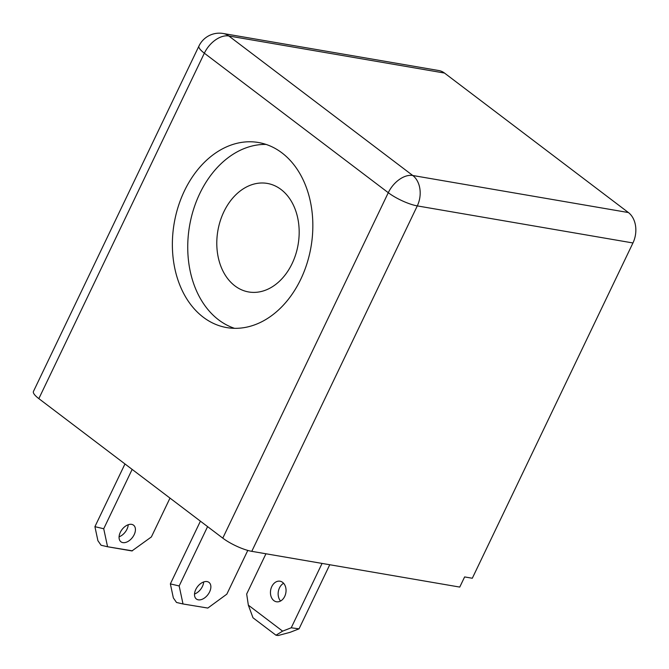 <?xml version="1.0" encoding="UTF-8"?>
<svg xmlns="http://www.w3.org/2000/svg" width="669" height="669" viewBox="0 0 669 669"><rect width="100%" height="100%" fill="white"/><g stroke="black" fill="none" stroke-linecap="round" stroke-linejoin="round"><path stroke-width="1" d="M184.41 190.908A93.894 69.442 -80.3 0 0 226.707 327.584A93.894 69.442 -80.3 0 0 300.799 279.19A93.894 69.442 -80.3 0 0 258.502 142.514A93.894 69.442 -80.3 0 0 184.41 190.908M266.095 144.42A93.894 69.442 -80.3 0 0 199.78 193.55A93.894 69.442 -80.3 0 0 234.493 328.32M223.856 211.805A55.059 40.725 -80.3 0 0 248.659 291.96A55.059 40.725 -80.3 0 0 292.11 263.578A55.059 40.725 -80.3 0 0 267.307 183.423A55.059 40.725 -80.3 0 0 223.856 211.805M280.57 601.021A10.436 7.719 99.7 0 1 279.475 587.909A10.436 7.719 99.7 0 1 283.623 583.276M271.781 586.588A10.436 7.719 -80.3 0 0 276.481 601.774A10.436 7.719 -80.3 0 0 284.718 596.397A10.436 7.719 -80.3 0 0 280.018 581.21A10.436 7.719 -80.3 0 0 271.781 586.588M128.231 524.73A10.436 6.556 -52.8 0 1 126.976 529.229A10.436 6.556 -52.8 0 1 119.074 536.797M120.328 532.298A10.436 6.556 127.2 0 0 120.938 541.798A10.436 6.556 127.2 0 0 134.168 534.673A10.436 6.556 127.2 0 0 133.549 525.173A10.436 6.556 127.2 0 0 120.328 532.298M203.669 581.946A10.436 6.556 -52.8 0 1 202.423 586.445A10.436 6.556 -52.8 0 1 194.52 594.013M195.766 589.514A10.436 6.556 127.2 0 0 196.385 599.014A10.436 6.556 127.2 0 0 209.606 591.898A10.436 6.556 127.2 0 0 208.987 582.398A10.436 6.556 127.2 0 0 195.766 589.514M222.777 538.135L388.279 192.697L204.346 53.194A22.604 14.2 127.2 0 1 228.823 35.984A22.604 16.717 -80.3 0 0 223.17 33.492L438.831 70.546A22.604 16.717 99.7 0 1 444.484 73.046L228.823 35.984L412.756 175.495L628.417 212.55A22.604 16.717 99.7 0 1 632.949 242.964L472.306 578.25L464.621 576.929L459.754 587.081L251.778 551.34A22.604 5.452 -154.4 0 1 222.777 538.135L38.844 398.632A22.604 5.452 -154.4 0 1 33.45 391.44L198.961 46.002A22.604 5.452 25.6 0 0 204.346 53.194L38.844 398.632M628.417 212.55L444.484 73.046M282.619 631.143L248.341 605.144L252.991 617.78L275.988 635.216L282.619 631.143L291.224 627.79L322.065 563.415M248.341 605.144L246.677 594.005L265.953 553.773M329.758 564.736L299.043 628.835L290.112 632.322L278.17 635.508L275.988 635.216M291.224 627.79L299.043 628.835M132.378 550.838L107.341 546.707L131.944 550.938L151.386 536.931L169.993 498.104M107.341 546.707L101.078 545.243L97.908 540.703L94.914 526.67L103.72 528.744L132.153 469.404M103.72 528.744L107.525 546.565M124.969 463.952L94.914 526.67M207.825 608.062L182.788 603.931L207.825 608.062L226.833 594.156L247.789 550.42M182.788 603.931L176.516 602.46L173.355 597.919L170.361 583.895L179.167 585.96L207.591 526.62M179.167 585.96L182.972 603.789M200.407 521.176L170.361 583.895M632.949 242.964L417.289 205.901L251.778 551.34M412.756 175.495A22.604 14.2 127.2 0 0 388.279 192.697A22.604 5.452 -154.4 0 0 417.289 205.901A22.604 16.717 -80.3 0 0 412.756 175.495M223.17 33.492A22.604 22.604 0 0 0 198.961 46.002"/></g></svg>

